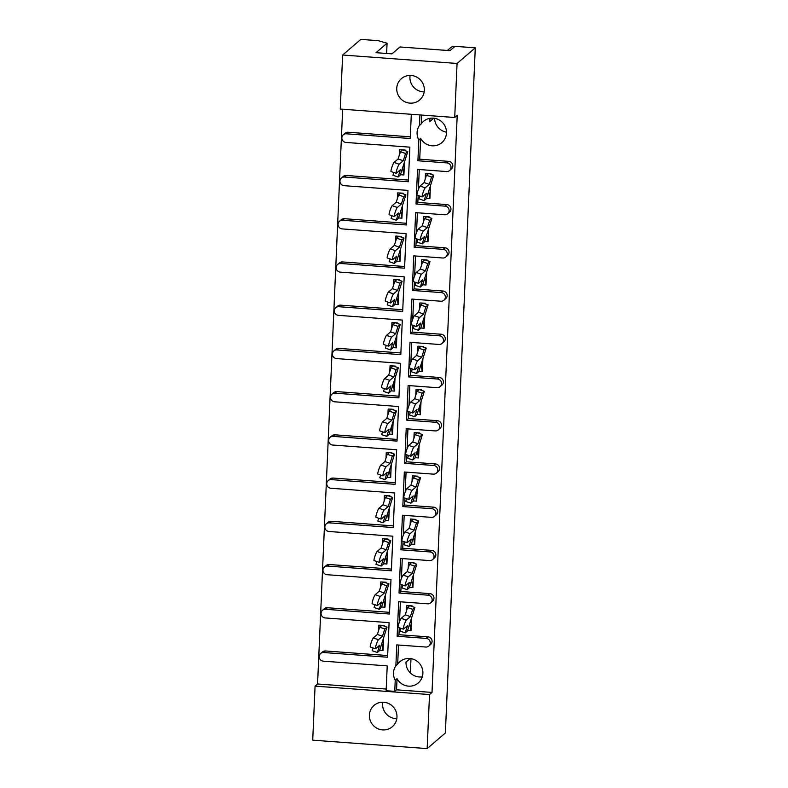 <?xml version="1.0" encoding="UTF-8"?>
<svg xmlns="http://www.w3.org/2000/svg" width="788" height="788" viewBox="0 0 788 788"><rect width="100%" height="100%" fill="white"/><g stroke="black" fill="none" stroke-linecap="round" stroke-linejoin="round"><path stroke-width="1.18" d="M395.871 665.742L397.674 664.195A14.046 13.632 49.4 0 1 422.9 673.326A14.046 13.632 49.4 0 1 397.044 678.695L395.231 680.251A14.046 13.632 -130.6 0 1 395.871 665.742L396.778 644.899L425.766 647.037A4.393 4.255 -130.6 0 0 430.268 643.028A4.393 4.255 -130.6 0 0 426.141 638.388L397.152 636.251L398.669 601.668L427.657 603.805A4.393 4.255 -130.6 0 0 432.149 599.806A4.393 4.255 -130.6 0 0 428.032 595.167L399.043 593.029L400.55 558.446L429.539 560.583A4.393 4.255 -130.6 0 0 434.04 556.574A4.393 4.255 -130.6 0 0 429.913 551.935L400.934 549.797L402.441 515.214L431.43 517.361A4.393 4.255 -130.6 0 0 435.931 513.352A4.393 4.255 -130.6 0 0 431.804 508.713L402.816 506.576L404.323 471.992L433.311 474.13A4.393 4.255 -130.6 0 0 437.813 470.131A4.393 4.255 -130.6 0 0 433.695 465.481L404.707 463.344L406.214 428.771L435.203 430.908A4.393 4.255 -130.6 0 0 439.704 426.899A4.393 4.255 -130.6 0 0 435.577 422.26L406.588 420.122L408.105 385.539L437.094 387.676A4.393 4.255 -130.6 0 0 441.585 383.677A4.393 4.255 -130.6 0 0 437.468 379.028L408.479 376.891L409.987 342.317L438.975 344.454A4.393 4.255 -130.6 0 0 443.477 340.446A4.393 4.255 -130.6 0 0 439.359 335.806L410.371 333.669L411.878 299.085L440.866 301.223A4.393 4.255 -130.6 0 0 445.368 297.224A4.393 4.255 -130.6 0 0 441.241 292.584L412.252 290.447L413.759 255.864L442.748 258.001A4.393 4.255 -130.6 0 0 447.249 253.992A4.393 4.255 -130.6 0 0 443.132 249.353L414.143 247.215L415.65 212.632L444.639 214.769A4.393 4.255 -130.6 0 0 449.14 210.77A4.393 4.255 -130.6 0 0 445.013 206.131L416.025 203.993L417.541 169.41L446.53 171.548A4.393 4.255 -130.6 0 0 451.022 167.539A4.393 4.255 -130.6 0 0 446.904 162.899L417.916 160.762L418.822 139.919L420.634 138.363A14.046 13.632 49.4 0 0 446.491 132.995A14.046 13.632 49.4 0 0 421.265 123.864L421.649 115.058M410.193 658.522L406.007 662.117A14.046 13.632 -130.6 0 0 422.279 676.843M369.385 715.071A14.046 13.632 -130.6 0 0 392.316 726.743A14.046 13.632 -130.6 0 0 389.124 703.753A14.046 13.632 -130.6 0 0 369.385 715.071M382.722 702.216A14.046 13.632 -130.6 0 0 396.817 718.646M396.748 88.286A14.046 13.632 -130.6 0 0 419.689 99.958A14.046 13.632 -130.6 0 0 416.488 76.968A14.046 13.632 -130.6 0 0 396.748 88.286M410.085 75.431A14.046 13.632 -130.6 0 0 424.18 91.861M434.612 118.308A14.046 13.632 -130.6 0 0 446.5 132.167M421.265 123.864L419.462 125.41A14.046 13.632 -130.6 0 0 418.822 139.919M342.662 109.237L317.564 683.984L315.072 686.131L429.519 694.563L427.165 748.6L312.718 740.159L315.072 686.131M340.268 109.059L342.632 55.022L457.07 63.464L454.715 117.501L340.268 109.059M447.387 50.462L450.45 47.832A6.58 6.393 -130.6 0 1 455.021 46.344L449.997 50.659L399.999 46.965L391.961 53.87L376.014 52.688L387.066 43.202L378.299 40.69L360.835 39.4L342.632 55.022M430.218 118.269A14.046 13.632 -130.6 0 0 429.598 121.785L433.784 118.19M455.021 46.344L475.282 47.841L445.368 732.978L427.165 748.6M409.622 605.785L406.608 605.558L409.74 605.686L414.902 607.45L409.74 623.722L410.912 630.814L407.573 630.567M409.809 605.686L412.114 605.854L412.085 606.474M411.454 618.314L411.031 630.715L411.592 617.89M411.513 562.563L408.489 562.337L411.631 562.455L416.793 564.228L411.631 580.49L412.794 587.592L409.455 587.346M411.7 562.465L414.005 562.632L413.976 563.253M413.345 575.092L412.922 587.484L413.473 574.669M413.395 519.331L410.499 519.006L413.513 519.233M413.582 519.233L415.887 519.4L415.867 520.021M410.105 533.643A4.827 0.601 109.1 0 0 407.948 538.431A4.827 0.601 109.1 0 0 407.091 542.705L401.949 540.923A4.827 0.601 -70.9 0 1 402.796 536.648A4.827 0.601 -70.9 0 1 404.953 531.861L410.105 533.643L414.163 530.157L416.468 522.897L418.674 520.996L413.513 537.268L414.685 544.36L415.365 531.437M415.286 476.11L412.272 475.883L415.404 476.001L420.565 477.774L415.404 494.046L416.576 501.138L413.227 500.892M415.473 476.011L417.778 476.179L417.748 476.799M417.118 488.639L416.694 501.03L417.256 488.215M417.167 432.878L414.153 432.661L417.295 432.779L422.447 434.543L417.295 450.815L418.458 457.907L415.118 457.661M417.364 432.779L419.669 432.947L419.64 433.567M419.009 445.407L418.576 457.808L419.137 444.984M419.058 389.656L416.044 389.43L419.177 389.548M419.246 389.558L421.55 389.725L421.521 390.346M415.759 403.968A4.827 0.601 109.1 0 0 413.601 408.745A4.827 0.601 109.1 0 0 412.754 413.03L407.613 411.247A4.827 0.601 -70.9 0 1 408.46 406.963A4.827 0.601 -70.9 0 1 410.617 402.185L415.759 403.968L419.827 400.481L422.122 393.212L424.338 391.321L419.177 407.593L420.349 414.685L421.028 401.762M420.95 346.424L417.935 346.208L421.068 346.326L426.229 348.089L421.068 364.361L422.23 371.453L418.891 371.207M421.137 346.326L423.442 346.503L423.412 347.114M422.782 358.954L422.358 371.355L422.91 358.53M422.831 303.203L419.817 302.976L422.949 303.094L428.111 304.867L422.949 321.14L424.121 328.232L420.782 327.985M423.018 303.104L425.323 303.272L425.303 303.892M424.663 315.732L424.239 328.123L424.801 315.308M424.722 259.971L421.826 259.646L424.84 259.873M424.909 259.873L427.214 260.05L427.185 260.67M421.422 274.283A4.827 0.601 109.1 0 0 419.265 279.07A4.827 0.601 109.1 0 0 418.418 283.345L413.276 281.572A4.827 0.601 -70.9 0 1 414.124 277.287A4.827 0.601 -70.9 0 1 416.281 272.5L421.422 274.283L425.481 270.806L427.786 263.537L430.002 261.636L424.84 277.908L426.012 285.01L426.692 272.077M426.603 216.749L423.589 216.523L426.732 216.641L431.883 218.414L426.732 234.686L427.894 241.778L424.555 241.532M426.8 216.651L429.105 216.818L429.076 217.439M428.445 229.278L428.012 241.68L428.574 228.855M428.495 173.518L425.481 173.301L428.613 173.419L433.774 175.192L428.613 191.454L429.785 198.556L426.446 198.31M428.682 173.419L430.987 173.596L430.957 174.217M430.327 186.057L429.903 198.448L430.465 185.633M446.904 162.899L448.717 161.353L419.728 159.215L420.634 138.363M448.717 161.353A4.393 4.255 49.4 0 1 451.386 169.006L449.574 170.553M445.013 206.131L446.826 204.575L417.837 202.437L418.142 195.493M418.408 189.406L419.275 169.538M446.826 204.575A4.393 4.255 49.4 0 1 449.495 212.228L447.683 213.784M443.132 249.353L444.934 247.806L415.946 245.669L416.251 238.725M416.517 232.627L417.384 212.76M444.934 247.806A4.393 4.255 49.4 0 1 447.604 255.46L445.801 257.006M441.241 292.584L443.053 291.028L414.064 288.891L414.37 281.946M414.636 275.849L415.503 255.992M443.053 291.028A4.393 4.255 49.4 0 1 445.722 298.682L443.91 300.238M439.359 335.806L441.162 334.25L412.173 332.112L412.479 325.168M412.745 319.081L413.611 299.213M441.162 334.25A4.393 4.255 49.4 0 1 443.831 341.903L442.019 343.46M437.468 379.028L439.28 377.482L410.292 375.344L410.587 368.4M410.853 362.303L411.72 342.445M439.28 377.482A4.393 4.255 49.4 0 1 441.95 385.135L440.137 386.681M435.577 422.26L437.389 420.703L408.401 418.566L408.706 411.622M408.972 405.534L409.839 385.667M437.389 420.703A4.393 4.255 49.4 0 1 440.059 428.357L438.246 429.913M433.695 465.481L435.498 463.935L406.51 461.798L406.815 454.853M407.081 448.756L407.948 428.899M435.498 463.935A4.393 4.255 49.4 0 1 438.167 471.588L436.365 473.135M431.804 508.713L433.617 507.157L404.628 505.019L404.934 498.075M405.199 491.988L406.066 472.12M433.617 507.157A4.393 4.255 49.4 0 1 436.286 514.81L434.474 516.367M429.913 551.935L431.726 550.388L402.737 548.251L403.042 541.307M403.308 535.21L404.175 515.342M431.726 550.388A4.393 4.255 49.4 0 1 434.395 558.042L432.582 559.588M428.032 595.167L429.844 593.61L400.856 591.473L401.151 584.529M401.417 578.441L402.284 558.574M429.844 593.61A4.393 4.255 49.4 0 1 432.514 601.264L430.701 602.82M426.141 638.388L427.953 636.842L398.964 634.704L399.27 627.76M399.536 621.663L400.402 601.796M427.953 636.842A4.393 4.255 49.4 0 1 430.622 644.495L428.81 646.042M397.674 664.195L398.511 645.027M454.715 117.501L457.207 115.353L432.011 692.425L396.561 689.815L397.044 678.695M417.916 160.762L419.728 159.215M416.025 203.993L417.837 202.437M414.143 247.215L415.946 245.669M412.252 290.447L414.064 288.891M410.371 333.669L412.173 332.112M408.479 376.891L410.292 375.344M406.588 420.122L408.401 418.566M404.707 463.344L406.51 461.798M402.816 506.576L404.628 505.019M400.934 549.797L402.737 548.251M399.043 593.029L400.856 591.473M397.152 636.251L398.964 634.704M344.445 177.024A4.393 4.255 -130.6 0 0 341.401 178.019L343.213 176.473A4.393 4.255 49.4 0 1 346.257 175.478L344.445 177.024L408.351 181.742L409.858 147.159L345.962 142.451A4.393 4.255 -130.6 0 1 343.292 134.797L345.095 133.241A4.393 4.255 49.4 0 1 348.148 132.246L346.336 133.802A4.393 4.255 -130.6 0 0 343.292 134.797M346.336 133.802L410.243 138.511L411.297 114.29M381.737 625.416L378.723 625.189L381.855 625.308M381.924 625.317L384.229 625.485L384.209 626.105M378.447 639.718A4.827 0.601 109.1 0 0 376.29 644.505A4.827 0.601 109.1 0 0 375.433 648.79L370.291 647.007A4.827 0.601 -70.9 0 1 371.138 642.722A4.827 0.601 -70.9 0 1 373.295 637.935L378.447 639.718L382.505 636.241L384.81 628.972L387.016 627.081L381.855 643.343L383.027 650.445L383.707 637.522M383.628 582.184L380.614 581.968L383.746 582.086L388.908 583.849L383.746 600.121L384.908 607.213L381.569 606.967M383.815 582.086L386.12 582.253L386.09 582.874M385.46 594.713L385.036 607.115L385.598 594.29M385.509 538.962L382.495 538.736L385.627 538.854L390.789 540.627L385.627 556.889L386.8 563.991L383.461 563.745M385.696 538.864L388.001 539.031L387.982 539.652M387.341 551.492L386.918 563.883L387.479 551.068M387.401 495.731L384.505 495.406L387.519 495.632M387.588 495.632L389.893 495.8L389.863 496.42M384.101 510.043A4.827 0.601 109.1 0 0 381.944 514.83A4.827 0.601 109.1 0 0 381.096 519.105L375.955 517.322A4.827 0.601 -70.9 0 1 376.802 513.047A4.827 0.601 -70.9 0 1 378.959 508.26L384.101 510.043L388.169 506.556L390.464 499.296L392.68 497.395L387.519 513.668L388.691 520.76L389.37 507.836M389.282 452.509L386.268 452.282L389.41 452.401L394.561 454.174L389.41 470.446L390.572 477.538L387.233 477.292M389.479 452.411L391.784 452.578L391.754 453.199M391.124 465.038L390.7 477.429L391.252 464.615M391.173 409.277L388.159 409.061L391.291 409.179L396.453 410.942L391.291 427.214L392.463 434.306L389.124 434.06M391.36 409.179L393.665 409.356L393.645 409.967M393.005 421.807L392.582 434.208L393.143 421.383M393.064 366.056L390.05 365.829L393.182 365.947M393.251 365.957L395.556 366.125L395.527 366.745M389.764 380.368A4.827 0.601 109.1 0 0 387.607 385.145A4.827 0.601 109.1 0 0 386.76 389.43L381.619 387.647A4.827 0.601 -70.9 0 1 382.466 383.372A4.827 0.601 -70.9 0 1 384.623 378.585L389.764 380.368L393.823 376.881L396.128 369.611L398.344 367.72L393.182 383.992L394.345 391.084L395.034 378.161M394.946 322.824L391.931 322.607L395.074 322.725L400.225 324.489L395.064 340.761L396.236 347.853L392.897 347.606M395.133 322.725L397.447 322.903L397.418 323.523M396.778 335.353L396.354 347.754L396.916 334.93M396.837 279.602L393.823 279.376L396.955 279.494L402.116 281.267L396.955 297.539L398.127 304.631L394.788 304.385M397.024 279.504L399.329 279.671L399.299 280.292M398.669 292.131L398.245 304.532L398.807 291.708M398.718 236.37L395.832 236.045L398.846 236.272M398.915 236.272L401.22 236.449L401.19 237.07M395.428 250.683A4.827 0.601 109.1 0 0 393.271 255.47A4.827 0.601 109.1 0 0 392.424 259.754L387.272 257.971A4.827 0.601 -70.9 0 1 388.129 253.687A4.827 0.601 -70.9 0 1 390.287 248.9L395.428 250.683L399.486 247.205L401.791 239.936L403.998 238.045L398.846 254.307L400.009 261.409L400.688 248.476M400.609 193.149L397.595 192.922L400.728 193.04M400.796 193.05L403.101 193.218L403.082 193.838M397.319 207.461A4.827 0.601 109.1 0 0 395.162 212.248A4.827 0.601 109.1 0 0 394.305 216.523L389.164 214.74A4.827 0.601 -70.9 0 1 390.011 210.465A4.827 0.601 -70.9 0 1 392.168 205.678L397.319 207.461L401.378 203.974L403.683 196.714L405.889 194.813L400.728 211.085L401.9 218.178L402.579 205.254M402.501 149.927L399.486 149.7L402.619 149.819L407.78 151.591L402.619 167.854L403.791 174.956L400.442 174.709M402.688 149.828L404.993 149.996L404.963 150.616M404.333 162.456L403.909 174.847L404.471 162.032M410.312 136.836L348.148 132.246M317.564 683.984L386.199 689.047M320.637 653.508L322.45 651.962A4.393 4.255 49.4 0 1 325.493 650.967L323.691 652.513A4.393 4.255 -130.6 0 0 319.189 656.522A4.393 4.255 -130.6 0 0 323.307 661.162L387.213 665.88L386.13 690.731L394.749 691.362L395.231 680.251M387.666 655.547L325.493 650.967M322.528 610.286L324.341 608.73A4.393 4.255 49.4 0 1 327.384 607.735L325.572 609.291A4.393 4.255 -130.6 0 0 321.08 613.291A4.393 4.255 -130.6 0 0 325.198 617.94L389.105 622.648L387.588 657.231L323.691 652.513M389.548 612.325L327.384 607.735M324.42 567.055L326.222 565.508A4.393 4.255 49.4 0 1 329.276 564.513L327.463 566.06A4.393 4.255 -130.6 0 0 322.962 570.069A4.393 4.255 -130.6 0 0 327.089 574.708L390.986 579.426L389.479 614L325.572 609.291M391.439 569.094L329.276 564.513M326.301 523.833L328.113 522.277A4.393 4.255 49.4 0 1 331.157 521.282L329.354 522.838A4.393 4.255 -130.6 0 0 324.853 526.847A4.393 4.255 -130.6 0 0 328.97 531.486L392.877 536.195L391.37 570.778L327.463 566.06M393.33 525.872L331.157 521.282M328.192 480.601L330.005 479.055A4.393 4.255 49.4 0 1 333.048 478.06L331.236 479.616A4.393 4.255 -130.6 0 0 326.734 483.615A4.393 4.255 -130.6 0 0 330.861 488.255L394.758 492.973L393.251 527.546L329.354 522.838M395.212 482.64L333.048 478.06M330.074 437.379L331.886 435.823A4.393 4.255 49.4 0 1 334.93 434.838L333.127 436.385A4.393 4.255 -130.6 0 0 328.626 440.394A4.393 4.255 -130.6 0 0 332.743 445.033L396.65 449.741L395.143 484.325L331.236 479.616M397.103 439.418L334.93 434.838M331.965 394.148L333.777 392.601A4.393 4.255 49.4 0 1 336.821 391.606L335.008 393.163A4.393 4.255 -130.6 0 0 330.517 397.162A4.393 4.255 -130.6 0 0 334.634 401.801L398.541 406.519L397.024 441.103L333.127 436.385M398.984 396.197L336.821 391.606M333.856 350.926L335.658 349.37A4.393 4.255 49.4 0 1 338.712 348.385L336.9 349.931A4.393 4.255 -130.6 0 0 332.398 353.94A4.393 4.255 -130.6 0 0 336.525 358.579L400.422 363.288L398.915 397.871L335.008 393.163M400.875 352.965L338.712 348.385M335.737 307.694L337.55 306.148A4.393 4.255 49.4 0 1 340.593 305.153L338.791 306.709A4.393 4.255 -130.6 0 0 334.289 310.708A4.393 4.255 -130.6 0 0 338.407 315.348L402.313 320.066L400.806 354.649L336.9 349.931M402.766 309.743L340.593 305.153M337.628 264.472L339.441 262.916A4.393 4.255 49.4 0 1 342.484 261.931L340.672 263.478A4.393 4.255 -130.6 0 0 336.171 267.487A4.393 4.255 -130.6 0 0 340.298 272.126L404.195 276.834L402.688 311.418L338.791 306.709M404.648 266.511L342.484 261.931M339.52 221.251L341.322 219.694A4.393 4.255 49.4 0 1 344.366 218.7L342.563 220.256A4.393 4.255 -130.6 0 0 338.062 224.255A4.393 4.255 -130.6 0 0 342.179 228.904L406.086 233.612L404.579 268.196L340.672 263.478M406.539 223.29L344.366 218.7M408.42 180.058L346.257 175.478M342.563 220.256L406.46 224.964L407.977 190.391L344.07 185.672A4.393 4.255 -130.6 0 1 341.401 178.019M419.462 125.41L419.915 114.93M410.371 672.982L410.991 658.63M475.282 47.841L457.07 63.464M432.011 692.425L429.519 694.563M396.561 689.815L394.749 691.362M386.613 53.476L387.066 43.202M375.433 648.79A4.827 0.601 109.1 0 0 375.59 648.731L379.649 645.244L377.344 652.513L379.55 650.612L381.855 643.343M383.569 637.945L383.027 650.445L379.688 650.198M384.14 626.086L384.229 625.485M384.111 625.583L382.338 625.455M378.467 630.952L378.723 625.189L379.146 628.834M387.016 627.081L381.875 625.298L379.658 627.189L377.363 634.458L373.295 637.935M373.079 647.972L372.202 650.73L377.344 652.513M384.81 628.972L379.658 627.189M382.505 636.241L377.363 634.458M401.181 618.314L406.322 620.097A4.827 0.601 109.1 0 0 404.165 624.884A4.827 0.601 109.1 0 0 403.318 629.159L398.176 627.376A4.827 0.601 -70.9 0 1 399.024 623.101A4.827 0.601 -70.9 0 1 401.181 618.314L405.239 614.827L407.544 607.568L409.76 605.667M403.318 629.159A4.827 0.601 109.1 0 0 403.476 629.1L407.534 625.613L405.229 632.882L407.435 630.981L409.74 623.722M412.026 606.455L412.114 605.854M411.996 605.962L410.223 605.834M406.352 611.321L406.608 605.558L407.022 609.213M400.954 628.341L400.087 631.099L405.229 632.882M406.322 620.097L410.39 616.61L412.685 609.351L407.544 607.568M412.685 609.351L414.902 607.45M410.39 616.61L405.239 614.827M375.186 594.713L380.328 596.496A4.827 0.601 109.1 0 0 378.171 601.283A4.827 0.601 109.1 0 0 377.324 605.558L372.182 603.775A4.827 0.601 -70.9 0 1 373.029 599.501A4.827 0.601 -70.9 0 1 375.186 594.713L379.245 591.227L381.55 583.967L383.756 582.066M377.324 605.558A4.827 0.601 109.1 0 0 377.472 605.499L381.53 602.022L379.235 609.282L381.441 607.39L383.746 600.121M386.031 582.854L386.12 582.253M386.002 582.362L384.229 582.234M380.358 587.72L380.614 581.968L381.028 585.612M374.96 604.741L374.083 607.499L379.235 609.282M380.328 596.496L384.386 593.009L386.691 585.75L381.55 583.967M386.691 585.75L388.908 583.849M384.386 593.009L379.245 591.227M377.078 551.492L382.219 553.274A4.827 0.601 109.1 0 0 380.062 558.052A4.827 0.601 109.1 0 0 379.205 562.337L374.064 560.554A4.827 0.601 -70.9 0 1 374.921 556.269A4.827 0.601 -70.9 0 1 377.078 551.492L381.136 548.005L383.441 540.735L385.647 538.844M379.205 562.337A4.827 0.601 109.1 0 0 379.363 562.277L383.421 558.79L381.116 566.06L383.332 564.159L385.627 556.889M387.923 539.632L388.001 539.031M387.883 539.13L386.11 539.002M382.249 544.498L382.495 538.736L382.919 542.38M376.851 561.519L375.974 564.277L381.116 566.06M382.219 553.274L386.278 549.788L388.582 542.518L383.441 540.735M388.582 542.518L390.789 540.627M386.278 549.788L381.136 548.005M381.096 519.105A4.827 0.601 109.1 0 0 381.244 519.046L385.312 515.569L383.007 522.828L385.214 520.937L387.519 513.668M389.233 508.26L388.691 520.76L385.352 520.513M389.804 496.401L389.893 495.8M389.774 495.908L388.001 495.78M384.13 501.266L384.386 495.514L384.8 499.159M392.68 497.395L387.538 495.613L385.322 497.514L383.017 504.773L378.959 508.26M378.733 518.287L377.866 521.045L383.007 522.828M390.464 499.296L385.322 497.514M388.169 506.556L383.017 504.773M380.85 465.038L385.992 466.821A4.827 0.601 109.1 0 0 383.835 471.598A4.827 0.601 109.1 0 0 382.988 475.883L377.836 474.1A4.827 0.601 -70.9 0 1 378.693 469.815A4.827 0.601 -70.9 0 1 380.85 465.038L384.908 461.551L387.213 454.282L389.42 452.391M382.988 475.883A4.827 0.601 109.1 0 0 383.135 475.824L387.194 472.337L384.889 479.606L387.105 477.705L389.41 470.446M391.695 453.179L391.784 452.578M391.656 452.676L389.893 452.548M386.021 458.045L386.268 452.282L386.691 455.927M380.624 475.065L379.747 477.824L384.889 479.606M385.992 466.821L390.05 463.334L392.355 456.065L387.213 454.282M392.355 456.065L394.561 454.174M390.05 463.334L384.908 461.551M382.732 421.807L387.883 423.589A4.827 0.601 109.1 0 0 385.726 428.376A4.827 0.601 109.1 0 0 384.869 432.651L379.727 430.869A4.827 0.601 -70.9 0 1 380.574 426.594A4.827 0.601 -70.9 0 1 382.732 421.807L386.8 418.329L389.095 411.06L391.311 409.159M384.869 432.651A4.827 0.601 109.1 0 0 385.027 432.592L389.085 429.115L386.78 436.375L388.986 434.483L391.291 427.214M393.586 409.947L393.665 409.356M393.547 409.455L391.774 409.327M387.913 414.813L388.159 409.061L388.582 412.705M382.515 431.834L381.638 434.592L386.78 436.375M387.883 423.589L391.941 420.112L394.246 412.843L389.095 411.06M394.246 412.843L396.453 410.942M391.941 420.112L386.8 418.329M386.76 389.43A4.827 0.601 109.1 0 0 386.908 389.37L390.966 385.884L388.671 393.153L390.878 391.252L393.182 383.992M394.896 378.585L394.345 391.084L391.006 390.838M395.468 366.725L395.556 366.125M395.438 366.233L393.665 366.095M389.794 371.591L390.05 365.829L390.464 369.474M398.344 367.72L393.192 365.937L390.986 367.838L388.681 375.098L384.623 378.585M384.396 388.612L383.52 391.37L388.671 393.153M396.128 369.611L390.986 367.838M393.823 376.881L388.681 375.098M386.514 335.353L391.656 337.136A4.827 0.601 109.1 0 0 389.499 341.923A4.827 0.601 109.1 0 0 388.642 346.198L383.5 344.415A4.827 0.601 -70.9 0 1 384.357 340.14A4.827 0.601 -70.9 0 1 386.514 335.353L390.572 331.876L392.877 324.607L395.084 322.716M388.642 346.198A4.827 0.601 109.1 0 0 388.799 346.139L392.857 342.662L390.553 349.921L392.769 348.03L395.064 340.761M397.359 323.494L397.447 322.903M397.319 323.001L395.546 322.873M391.685 328.36L391.931 322.607L392.355 326.252M386.287 345.38L385.411 348.138L390.553 349.921M391.656 337.136L395.714 333.659L398.019 326.39L392.877 324.607M398.019 326.39L400.225 324.489M395.714 333.659L390.572 331.876M388.395 292.131L393.537 293.914A4.827 0.601 109.1 0 0 391.38 298.701A4.827 0.601 109.1 0 0 390.533 302.976L385.391 301.193A4.827 0.601 -70.9 0 1 386.238 296.918A4.827 0.601 -70.9 0 1 388.395 292.131L392.454 288.644L394.758 281.385L396.975 279.484M390.533 302.976A4.827 0.601 109.1 0 0 390.69 302.917L394.749 299.43L392.444 306.699L394.65 304.798L396.955 297.539M399.24 280.272L399.329 279.671M399.211 279.779L397.438 279.641M393.567 285.138L393.823 279.376L394.236 283.02M388.169 302.159L387.302 304.917L392.444 306.699M393.537 293.914L397.605 290.427L399.9 283.168L394.758 281.385M399.9 283.168L402.116 281.267M397.605 290.427L392.454 288.644M403.072 575.092L408.214 576.865A4.827 0.601 109.1 0 0 406.056 581.652A4.827 0.601 109.1 0 0 405.209 585.937L400.058 584.154A4.827 0.601 -70.9 0 1 400.915 579.87A4.827 0.601 -70.9 0 1 403.072 575.092L407.13 571.605L409.435 564.336L411.641 562.445M405.209 585.937A4.827 0.601 109.1 0 0 405.357 585.878L409.415 582.391L407.11 589.66L409.327 587.759L411.631 580.49M413.917 563.233L414.005 562.632M413.887 562.73L412.114 562.602M408.243 568.099L408.489 562.337L408.913 565.981M402.845 585.12L401.969 587.878L407.11 589.66M408.214 576.865L412.272 573.388L414.577 566.119L409.435 564.336M414.577 566.119L416.793 564.228M412.272 573.388L407.13 571.605M407.091 542.705A4.827 0.601 109.1 0 0 407.248 542.646L411.306 539.169L409.002 546.429L411.208 544.538L413.513 537.268M415.227 531.861L414.685 544.36L411.346 544.114M415.808 520.001L415.887 519.4M415.769 519.509L413.995 519.381M410.134 524.867L410.381 519.115L410.804 522.759M418.674 520.996L413.533 519.213L411.326 521.114L409.021 528.374L404.953 531.861M404.736 541.888L403.86 544.646L409.002 546.429M416.468 522.897L411.326 521.114M414.163 530.157L409.021 528.374M406.844 488.639L411.986 490.422A4.827 0.601 109.1 0 0 409.829 495.199A4.827 0.601 109.1 0 0 408.982 499.484L403.84 497.701A4.827 0.601 -70.9 0 1 404.687 493.416A4.827 0.601 -70.9 0 1 406.844 488.639L410.903 485.152L413.207 477.883L415.424 475.991M408.982 499.484A4.827 0.601 109.1 0 0 409.13 499.425L413.188 495.938L410.893 503.207L413.099 501.306L415.404 494.046M417.689 476.779L417.778 476.179M417.66 476.277L415.887 476.149M412.016 481.645L412.272 475.883L412.685 479.528M406.618 498.666L405.741 501.424L410.893 503.207M411.986 490.422L416.044 486.935L418.349 479.665L413.207 477.883M418.349 479.665L420.565 477.774M416.044 486.935L410.903 485.152M408.736 445.407L413.877 447.19A4.827 0.601 109.1 0 0 411.72 451.977A4.827 0.601 109.1 0 0 410.863 456.252L405.721 454.469A4.827 0.601 -70.9 0 1 406.578 450.194A4.827 0.601 -70.9 0 1 408.736 445.407L412.794 441.93L415.099 434.661L417.305 432.76M410.863 456.252A4.827 0.601 109.1 0 0 411.021 456.193L415.079 452.716L412.774 459.975L414.99 458.084L417.295 450.815M419.58 433.548L419.669 432.947M419.541 433.055L417.768 432.927M413.907 438.414L414.153 432.661L414.577 436.306M408.509 455.434L407.632 458.192L412.774 459.975M413.877 447.19L417.935 443.703L420.24 436.444L415.099 434.661M420.24 436.444L422.447 434.543M417.935 443.703L412.794 441.93M412.754 413.03A4.827 0.601 109.1 0 0 412.912 412.971L416.97 409.484L414.665 416.754L416.872 414.852L419.177 407.593M420.891 402.185L420.349 414.685L417.01 414.439M421.462 390.326L421.55 389.725M421.432 389.833L419.659 389.696M415.788 395.192L416.044 389.43L416.458 393.074M424.338 391.321L419.196 389.538L416.98 391.429L414.675 398.698L410.617 402.185M410.39 412.213L409.524 414.971L414.665 416.754M422.122 393.212L416.98 391.429M419.827 400.481L414.675 398.698M412.508 358.954L417.65 360.737A4.827 0.601 109.1 0 0 415.493 365.524A4.827 0.601 109.1 0 0 414.646 369.799L409.494 368.016A4.827 0.601 -70.9 0 1 410.351 363.741A4.827 0.601 -70.9 0 1 412.508 358.954L416.566 355.477L418.871 348.207L421.078 346.306M414.646 369.799A4.827 0.601 109.1 0 0 414.793 369.739L418.852 366.262L416.547 373.522L418.763 371.631L421.068 364.361M423.353 347.094L423.442 346.503M423.323 346.602L421.55 346.474M417.679 351.96L417.935 346.208L418.349 349.852M412.282 368.981L411.405 371.739L416.547 373.522M417.65 360.737L421.708 357.26L424.013 349.99L418.871 348.207M424.013 349.99L426.229 348.089M421.708 357.26L416.566 355.477M414.389 315.732L419.541 317.515A4.827 0.601 109.1 0 0 417.384 322.302A4.827 0.601 109.1 0 0 416.527 326.577L411.385 324.794A4.827 0.601 -70.9 0 1 412.232 320.519A4.827 0.601 -70.9 0 1 414.389 315.732L418.458 312.245L420.762 304.986L422.969 303.084M416.527 326.577A4.827 0.601 109.1 0 0 416.685 326.518L420.743 323.031L418.438 330.3L420.644 328.399L422.949 321.14M425.244 303.873L425.323 303.272M425.205 303.38L423.432 303.242M419.571 308.738L419.817 302.976L420.24 306.621M414.173 325.759L413.296 328.517L418.438 330.3M419.541 317.515L423.599 314.028L425.904 306.768L420.762 304.986M425.904 306.768L428.111 304.867M423.599 314.028L418.458 312.245M392.424 259.754A4.827 0.601 109.1 0 0 392.572 259.695L396.63 256.208L394.325 263.468L396.541 261.577L398.846 254.307M400.56 248.909L400.009 261.409L396.669 261.163M401.131 237.05L401.22 236.449M401.092 236.548L399.329 236.42M395.458 241.916L395.704 236.154L396.128 239.798M403.998 238.045L398.856 236.262L396.65 238.153L394.345 245.423L390.287 248.9M390.06 258.937L389.183 261.695L394.325 263.468M401.791 239.936L396.65 238.153M399.486 247.205L394.345 245.423M394.305 216.523A4.827 0.601 109.1 0 0 394.463 216.464L398.521 212.977L396.216 220.246L398.423 218.345L400.728 211.085M402.441 205.678L401.9 218.178L398.561 217.931M403.023 193.818L403.101 193.218M402.983 193.326L401.21 193.188M397.349 198.684L397.595 192.922L398.019 196.576M405.889 194.813L400.747 193.03L398.531 194.931L396.236 202.191L392.168 205.678M391.951 215.705L391.075 218.463L396.216 220.246M403.683 196.714L398.531 194.931M401.378 203.974L396.236 202.191M394.059 162.446L399.201 164.229A4.827 0.601 109.1 0 0 397.044 169.016A4.827 0.601 109.1 0 0 396.197 173.301L391.055 171.518A4.827 0.601 -70.9 0 1 391.902 167.233A4.827 0.601 -70.9 0 1 394.059 162.446L398.117 158.969L400.422 151.7L402.638 149.809M396.197 173.301A4.827 0.601 109.1 0 0 396.344 173.242L400.402 169.755L398.107 177.024L400.314 175.123L402.619 167.854M404.904 150.597L404.993 149.996M404.874 150.094L403.101 149.966M399.23 155.463L399.486 149.7L399.9 153.345M393.833 172.483L392.956 175.241L398.107 177.024M399.201 164.229L403.259 160.752L405.564 153.483L400.422 151.7M405.564 153.483L407.78 151.591M403.259 160.752L398.117 158.969M418.418 283.345A4.827 0.601 109.1 0 0 418.566 283.286L422.634 279.809L420.329 287.068L422.535 285.177L424.84 277.908M426.554 272.51L426.012 285.01L422.663 284.764M427.126 260.641L427.214 260.05M427.096 260.148L425.323 260.02M421.452 265.507L421.708 259.754L422.122 263.399M430.002 261.636L424.86 259.863L422.644 261.754L420.339 269.023L416.281 272.5M416.054 282.528L415.178 285.286L420.329 287.068M427.786 263.537L422.644 261.754M425.481 270.806L420.339 269.023M418.172 229.278L423.314 231.061A4.827 0.601 109.1 0 0 421.156 235.848A4.827 0.601 109.1 0 0 420.299 240.123L415.158 238.34A4.827 0.601 -70.9 0 1 416.015 234.066A4.827 0.601 -70.9 0 1 418.172 229.278L422.23 225.792L424.535 218.532L426.741 216.631M420.299 240.123A4.827 0.601 109.1 0 0 420.457 240.064L424.515 236.577L422.21 243.847L424.427 241.946L426.732 234.686M429.017 217.419L429.105 216.818M428.977 216.927L427.204 216.789M423.343 222.285L423.589 216.523L424.013 220.167M417.945 239.306L417.069 242.064L422.21 243.847M423.314 231.061L427.372 227.574L429.677 220.315L424.535 218.532M429.677 220.315L431.883 218.414M427.372 227.574L422.23 225.792M420.053 186.047L425.195 187.83A4.827 0.601 109.1 0 0 423.038 192.617A4.827 0.601 109.1 0 0 422.191 196.901L417.049 195.119A4.827 0.601 -70.9 0 1 417.896 190.834A4.827 0.601 -70.9 0 1 420.053 186.047L424.111 182.57L426.416 175.3L428.633 173.409M422.191 196.901A4.827 0.601 109.1 0 0 422.348 196.842L426.406 193.356L424.102 200.615L426.308 198.724L428.613 191.454M430.898 174.197L430.987 173.596M430.869 173.695L429.096 173.567M425.224 179.063L425.481 173.301L425.894 176.945M419.827 196.084L418.96 198.842L424.102 200.615M425.195 187.83L429.263 184.353L431.568 177.083L426.416 175.3M431.568 177.083L433.774 175.192M429.263 184.353L424.111 182.57"/></g></svg>
